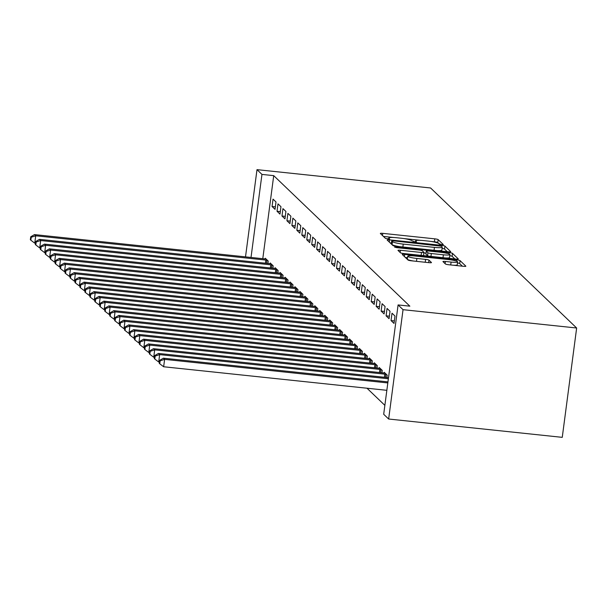 <?xml version="1.0" encoding="UTF-8"?>
<svg xmlns="http://www.w3.org/2000/svg" width="607" height="607" viewBox="0 0 607 607"><rect width="100%" height="100%" fill="white"/><g stroke="black" fill="none" stroke-linecap="round" stroke-linejoin="round"><path stroke-width="0.91" d="M441.638 244.682L443.315 244.568L438.148 239.613A2.952 0.41 7.5 0 0 434.771 238.839L382.782 233.354A2.952 0.41 7.5 0 0 380.339 233.429A2.952 0.41 7.5 0 0 380.384 233.513L385.551 238.468L389.626 238.953L388.928 238.255A9.454 1.297 7.5 0 1 388.799 237.997A9.454 1.297 7.5 0 1 396.614 237.739L400.946 238.194A9.454 1.297 7.5 0 1 411.743 240.66L414.778 241.844L416.485 241.791L415.787 241.093A9.454 1.297 7.5 0 1 415.658 240.835A9.454 1.297 7.5 0 1 423.474 240.577L427.806 241.032A9.454 1.297 7.5 0 1 438.603 243.498L441.638 244.682M445.447 263.984A2.952 0.41 7.5 0 0 448.823 264.758L463.407 266.298A2.952 0.41 7.5 0 0 465.85 266.215A2.952 0.41 7.5 0 0 465.812 266.132L460.068 260.631A2.952 0.41 7.5 0 0 456.692 259.857L404.702 254.371A2.952 0.41 7.5 0 0 402.266 254.447A2.952 0.41 7.5 0 0 402.304 254.53L408.048 260.039A2.952 0.41 7.5 0 0 411.417 260.805L429.035 262.672A2.952 0.41 7.5 0 0 431.478 262.588A2.952 0.41 7.5 0 0 431.44 262.505L428.982 260.153A2.952 0.41 7.5 0 0 425.606 259.379L416.872 258.453A7.899 1.085 7.5 0 1 407.737 256.177A7.899 1.085 7.5 0 1 414.27 255.957L448.497 259.576A7.899 1.085 7.5 0 1 457.632 261.852A7.899 1.085 7.5 0 1 451.1 262.072L445.394 261.465A2.952 0.41 7.5 0 0 442.951 261.549A2.952 0.41 7.5 0 0 442.989 261.632L445.447 263.984M398.086 304.926L403.04 309.676L388.647 419.02L383.692 414.27L398.086 304.926L409.854 306.171L273.719 175.643L261.951 174.406L251.017 257.459M403.04 309.676L576.65 328.008L430.598 187.98L256.996 169.649L261.951 174.406M448.277 251.784A2.952 0.41 7.5 0 0 450.72 251.708A2.952 0.41 7.5 0 0 450.675 251.624L444.939 246.123A2.952 0.41 7.5 0 0 441.562 245.349L389.573 239.856A2.952 0.41 7.5 0 0 387.129 239.94A2.952 0.41 7.5 0 0 387.167 240.023L392.911 245.524A2.952 0.41 7.5 0 0 396.288 246.298L448.277 251.784M452.503 253.377L458.247 258.878A2.952 0.41 7.5 0 1 458.285 258.961A2.952 0.41 7.5 0 1 455.842 259.045L403.852 253.551A2.952 0.41 7.5 0 1 400.476 252.785L398.017 250.425A2.952 0.41 7.5 0 1 397.98 250.342A2.952 0.41 7.5 0 1 400.423 250.266L421.508 252.489A2.952 0.41 7.5 0 0 423.952 252.406A2.952 0.41 7.5 0 0 423.906 252.33L422.282 250.767A2.952 0.41 7.5 0 0 418.906 249.993L396.955 247.679L394.565 247.079L396.272 247.026L449.127 252.603A2.952 0.41 7.5 0 1 452.503 253.377L452.116 256.329L454.833 258.931M388.647 419.02L562.257 437.351L576.65 328.008M387.054 308.439L386.082 315.83L389.057 318.675L390.028 311.292L387.054 308.439M381.932 372.797L382.251 370.391L379.276 367.538L379.178 368.267M377.137 298.932L376.165 306.323L379.14 309.175L380.111 301.785L377.137 298.932M372.015 363.29L372.334 360.884L369.36 358.039L369.261 358.76M367.227 289.425L366.249 296.815L369.231 299.668L370.202 292.278L367.227 289.425M362.106 353.782L362.417 351.385L359.443 348.532L359.352 349.253M357.311 279.918L356.339 287.308L359.314 290.161L360.285 282.771L357.311 279.918M352.189 344.275L352.5 341.878L349.526 339.025L349.435 339.745M347.394 270.411L346.422 277.801L349.397 280.654L350.368 273.264L347.394 270.411M342.272 334.768L342.591 332.37L339.617 329.518L339.518 330.238M337.477 260.904L336.506 268.294L339.48 271.147L340.451 263.757L337.477 260.904M332.355 325.261L332.674 322.863L329.7 320.01L329.601 320.731M327.568 251.397L326.589 258.787L329.563 261.64L330.542 254.25L327.568 251.397M322.446 315.754L322.757 313.356L319.783 310.503L319.692 311.224M317.651 241.897L316.679 249.28L319.654 252.133L320.625 244.742L317.651 241.897M312.529 306.247L312.84 303.849L309.866 300.996L309.775 301.717M307.734 232.39L306.763 239.773L309.737 242.625L310.708 235.243L307.734 232.39M302.612 296.74L302.931 294.342L299.957 291.489L299.858 292.21M297.817 222.883L296.846 230.265L299.82 233.118L300.791 225.736L297.817 222.883M292.695 287.232L293.014 284.835L290.04 281.982L289.941 282.71M287.908 213.376L286.929 220.766L289.903 223.611L290.882 216.229L287.908 213.376M282.779 277.725L283.097 275.328L280.123 272.475L280.032 273.203M277.991 203.869L277.02 211.259L279.994 214.112L280.965 206.721L277.991 203.869M272.869 268.226L273.18 265.82L270.206 262.975L270.115 263.696M273.719 175.643L262.785 258.696M367 388.222L384.861 405.355M267.907 263.468L268.226 261.071L265.251 258.218L265.153 258.939M273.029 199.119L272.057 206.501L275.032 209.354L276.003 201.964L273.029 199.119M277.824 272.975L278.143 270.578L275.168 267.725L275.07 268.446M282.945 208.618L281.974 216.009L284.949 218.861L285.92 211.471L282.945 208.618M287.741 282.483L288.052 280.085L285.078 277.232L284.987 277.953M292.862 218.125L291.891 225.516L294.865 228.369L295.837 220.978L292.862 218.125M297.658 291.99L297.969 289.592L294.994 286.739L294.903 287.46M302.779 227.633L301.808 235.023L304.782 237.876L305.753 230.485L302.779 227.633M307.567 301.497L307.886 299.099L304.911 296.246L304.813 296.967M312.688 237.14L311.717 244.53L314.692 247.383L315.67 239.993L312.688 237.14M317.484 311.004L317.802 308.599L314.828 305.753L314.73 306.474M322.605 246.647L321.634 254.037L324.608 256.89L325.58 249.5L322.605 246.647M327.401 320.511L327.719 318.106L324.745 315.261L324.646 315.981M332.522 256.154L331.551 263.544L334.525 266.397L335.496 259.007L332.522 256.154M337.317 330.011L337.629 327.613L334.654 324.76L334.563 325.489M342.439 265.661L341.468 273.051L344.442 275.897L345.413 268.514L342.439 265.661M347.227 339.518L347.545 337.12L344.571 334.267L344.473 334.988M352.356 275.168L351.377 282.551L354.351 285.404L355.33 278.021L352.356 275.168M357.144 349.025L357.462 346.627L354.488 343.774L354.389 344.495M362.265 284.675L361.294 292.058L364.268 294.911L365.239 287.528L362.265 284.675M367.06 358.532L367.379 356.134L364.405 353.282L364.306 354.002M372.182 294.183L371.211 301.565L374.185 304.418L375.156 297.028L372.182 294.183M376.977 368.039L377.288 365.642L374.314 362.789L374.223 363.51M382.099 303.682L381.128 311.072L384.102 313.925L385.073 306.535L382.099 303.682M386.887 377.546L387.205 375.149L384.231 372.296L384.14 373.017M392.016 313.189L391.037 320.579L394.011 323.432L394.99 316.042L392.016 313.189M256.996 169.649L245.509 256.875M272.057 206.501L275.366 206.85M277.02 211.259L280.32 211.608M281.974 216.009L285.275 216.358M286.929 220.766L290.237 221.115M291.891 225.516L295.192 225.865M296.846 230.265L300.154 230.614M301.808 235.023L305.109 235.372M306.763 239.773L310.063 240.122M311.717 244.53L315.025 244.879M316.679 249.28L319.98 249.629M321.634 254.037L324.942 254.386M326.589 258.787L329.897 259.136M331.551 263.544L334.852 263.893M336.506 268.294L339.814 268.643M341.468 273.051L344.768 273.4M346.422 277.801L349.723 278.15M351.377 282.551L354.685 282.9M356.339 287.308L359.64 287.657M361.294 292.058L364.602 292.407M366.249 296.815L369.557 297.164M371.211 301.565L374.511 301.914M376.165 306.323L379.474 306.672M381.128 311.072L384.428 311.421M386.082 315.83L389.383 316.179M391.037 320.579L394.345 320.928M439.544 244.28L437.761 242.565A2.952 0.41 7.5 0 0 434.384 241.798L430.826 241.419M420.613 240.342L403.966 238.581M393.746 237.504L383.404 236.411M391.439 243.05L390.195 242.921M447.26 251.677L444.544 249.075A2.952 0.41 7.5 0 0 442.093 248.422M441.426 246.207L393.427 240.85L391.72 240.903L392.456 241.639A9.454 1.297 7.5 0 0 403.253 244.105L434.445 247.398A9.454 1.297 7.5 0 0 442.26 247.14A9.454 1.297 7.5 0 0 442.131 246.882L441.426 246.207L441.562 245.349M391.371 243.809L391.75 240.964M399.838 246.67A9.454 1.297 7.5 0 1 392.061 244.591L391.356 243.915M436.919 250.585A9.454 1.297 7.5 0 0 441.873 250.099L442.26 247.14M422.631 255.539A2.952 0.41 7.5 0 0 423.557 255.365A2.952 0.41 7.5 0 0 423.519 255.281M423.883 252.937L426.015 253.157M443.383 254.796A7.899 1.085 7.5 0 0 449.916 254.583A7.899 1.085 7.5 0 0 440.781 252.307L428.724 251.032A2.952 0.41 7.5 0 0 426.281 251.108A2.952 0.41 7.5 0 0 426.319 251.192L427.95 252.755A2.952 0.41 7.5 0 0 431.327 253.529L443.383 254.796L443.004 257.687M445.599 257.96A7.899 1.085 7.5 0 0 449.529 257.535L449.916 254.583M425.955 253.999A2.952 0.41 7.5 0 0 425.894 254.067A2.952 0.41 7.5 0 0 425.932 254.151L426.319 251.192M429.263 256.237A2.952 0.41 7.5 0 1 427.563 255.714L425.932 254.151M452.116 256.329A2.952 0.41 7.5 0 0 449.772 255.691M453.308 265.229A7.899 1.085 7.5 0 0 457.238 264.811L457.632 261.852M407.737 256.177L407.35 259.136A7.899 1.085 7.5 0 0 413.716 261.048M407.54 257.664L405.332 257.429M462.397 266.192L459.681 263.582A2.952 0.41 7.5 0 0 457.481 262.968M266.056 258.992L265.654 258.969A3.012 0.417 -172.5 0 1 264.591 258.885L34.485 234.598L35.722 235.782L34.751 243.172L35.472 243.248M31.238 237.238L30.737 236.768L30.35 239.719L30.843 240.197L31.238 237.238L35.722 235.782L265.828 260.077A3.012 0.417 -172.5 0 1 266.959 260.228L267.421 260.304M30.737 236.768L34.485 234.598M34.751 243.172L30.843 240.197M271.01 263.742L270.608 263.726A3.012 0.417 -172.5 0 1 269.546 263.643L39.44 239.348L40.684 240.539L39.705 247.929L40.426 248.005M36.192 241.996L35.699 241.518L35.305 244.477L35.805 244.947L36.192 241.996L40.684 240.539L270.783 264.834A3.012 0.417 -172.5 0 1 271.921 264.978L272.384 265.054M35.699 241.518L39.44 239.348M39.705 247.929L35.805 244.947M275.965 268.491L275.563 268.476A3.012 0.417 -172.5 0 1 274.501 268.393L44.402 244.105L45.639 245.289L44.668 252.679L45.381 252.755M41.147 246.745L40.654 246.275L40.267 249.227L40.76 249.705L41.147 246.745L45.639 245.289L275.745 269.584A3.012 0.417 -172.5 0 1 276.875 269.736L277.338 269.804M40.654 246.275L44.402 244.105M44.668 252.679L40.76 249.705M280.927 273.249L280.525 273.233A3.012 0.417 -172.5 0 1 279.463 273.15L49.357 248.855L50.593 250.046L49.622 257.429L50.343 257.505M46.109 251.503L45.608 251.025L45.222 253.976L45.715 254.454L46.109 251.503L50.593 250.046L280.7 274.334A3.012 0.417 -172.5 0 1 281.838 274.485L282.293 274.561M45.608 251.025L49.357 248.855M49.622 257.429L45.715 254.454M285.882 277.998L285.48 277.983A3.012 0.417 -172.5 0 1 284.417 277.9L54.311 253.612L55.556 254.796L54.584 262.186L55.298 262.262M51.064 256.253L50.571 255.775L50.184 258.734L50.677 259.212L51.064 256.253L55.556 254.796L285.654 279.091A3.012 0.417 -172.5 0 1 286.792 279.243L287.255 279.311M50.571 255.775L54.311 253.612M54.584 262.186L50.677 259.212M290.844 282.756L290.442 282.733A3.012 0.417 -172.5 0 1 289.38 282.657L59.274 258.362L60.51 259.553L59.539 266.936L60.26 267.012M56.026 261.01L55.525 260.532L55.138 263.484L55.632 263.962L56.026 261.01L60.51 259.553L290.616 283.841A3.012 0.417 -172.5 0 1 291.747 283.993L292.21 284.068M55.525 260.532L59.274 258.362M59.539 266.936L55.632 263.962M295.799 287.506L295.397 287.49A3.012 0.417 -172.5 0 1 294.334 287.407L64.228 263.112L65.473 264.303L64.494 271.693L65.215 271.769M60.981 265.76L60.488 265.282L60.093 268.241L60.594 268.711L60.981 265.76L65.473 264.303L295.571 288.598A3.012 0.417 -172.5 0 1 296.709 288.75L297.164 288.818M60.488 265.282L64.228 263.112M64.494 271.693L60.594 268.711M300.753 292.263L300.351 292.24A3.012 0.417 -172.5 0 1 299.289 292.164L69.19 267.869L70.427 269.06L69.456 276.443L70.169 276.519M65.935 270.51L65.442 270.039L65.055 272.991L65.548 273.469L65.935 270.51L70.427 269.06L300.533 293.348A3.012 0.417 -172.5 0 1 301.664 293.5L302.127 293.576M65.442 270.039L69.19 267.869M69.456 276.443L65.548 273.469M305.716 297.013L305.313 296.998A3.012 0.417 -172.5 0 1 304.251 296.914L74.145 272.619L75.382 273.81L74.411 281.2L75.131 281.276M70.898 275.267L70.397 274.789L70.01 277.748L70.503 278.218L70.898 275.267L75.382 273.81L305.488 298.105A3.012 0.417 -172.5 0 1 306.626 298.249L307.081 298.325M70.397 274.789L74.145 272.619M74.411 281.2L70.503 278.218M310.67 301.77L310.268 301.747A3.012 0.417 -172.5 0 1 309.206 301.671L79.1 277.376L80.344 278.56L79.365 285.95L80.086 286.026M75.852 280.017L75.359 279.546L74.965 282.498L75.465 282.976L75.852 280.017L80.344 278.56L310.443 302.855A3.012 0.417 -172.5 0 1 311.581 303.007L312.044 303.083M75.359 279.546L79.1 277.376M79.365 285.95L75.465 282.976M315.632 306.52L315.223 306.505A3.012 0.417 -172.5 0 1 314.16 306.421L84.062 282.126L85.299 283.317L84.327 290.707L85.041 290.783M80.807 284.774L80.314 284.296L79.927 287.255L80.42 287.726L80.807 284.774L85.299 283.317L315.405 307.612A3.012 0.417 -172.5 0 1 316.535 307.757L316.998 307.832M80.314 284.296L84.062 282.126M84.327 290.707L80.42 287.726M320.587 311.27L320.185 311.254A3.012 0.417 -172.5 0 1 319.123 311.171L89.017 286.883L90.253 288.067L89.282 295.457L90.003 295.533M85.769 289.524L85.268 289.053L84.881 292.005L85.382 292.483L85.769 289.524L90.253 288.067L320.359 312.362A3.012 0.417 -172.5 0 1 321.498 312.514L321.953 312.59M85.268 289.053L89.017 286.883M89.282 295.457L85.382 292.483M325.542 316.027L325.14 316.012A3.012 0.417 -172.5 0 1 324.077 315.928L93.971 291.633L95.216 292.824L94.244 300.207L94.958 300.283M90.724 294.281L90.231 293.803L89.844 296.762L90.337 297.233L90.724 294.281L95.216 292.824L325.322 317.112A3.012 0.417 -172.5 0 1 326.452 317.264L326.915 317.34M90.231 293.803L93.971 291.633M94.244 300.207L90.337 297.233M330.504 320.777L330.102 320.762A3.012 0.417 -172.5 0 1 329.04 320.678L98.933 296.391L100.17 297.574L99.199 304.964L99.92 305.04M95.686 299.031L95.185 298.561L94.798 301.512L95.291 301.99L95.686 299.031L100.17 297.574L330.276 321.869A3.012 0.417 -172.5 0 1 331.407 322.021L331.87 322.089M95.185 298.561L98.933 296.391M99.199 304.964L95.291 301.99M335.459 325.534L335.056 325.519A3.012 0.417 -172.5 0 1 333.994 325.435L103.888 301.14L105.132 302.332L104.154 309.714L104.874 309.79M100.641 303.788L100.147 303.31L99.753 306.262L100.254 306.74L100.641 303.788L105.132 302.332L335.231 326.619A3.012 0.417 -172.5 0 1 336.369 326.771L336.832 326.847M100.147 303.31L103.888 301.14M104.154 309.714L100.254 306.74M340.413 330.284L340.011 330.269A3.012 0.417 -172.5 0 1 338.949 330.185L108.85 305.898L110.087 307.081L109.116 314.472L109.829 314.547M105.595 308.538L105.102 308.06L104.715 311.019L105.208 311.497L105.595 308.538L110.087 307.081L340.193 331.376A3.012 0.417 -172.5 0 1 341.324 331.528L341.787 331.597M105.102 308.06L108.85 305.898M109.116 314.472L105.208 311.497M345.375 335.041L344.973 335.018A3.012 0.417 -172.5 0 1 343.911 334.943L113.805 310.647L115.042 311.839L114.07 319.221L114.791 319.297M110.557 313.295L110.057 312.817L109.67 315.769L110.163 316.247L110.557 313.295L115.042 311.839L345.148 336.126A3.012 0.417 -172.5 0 1 346.286 336.278L346.741 336.354M110.057 312.817L113.805 310.647M114.07 319.221L110.163 316.247M350.33 339.791L349.928 339.776A3.012 0.417 -172.5 0 1 348.866 339.692L118.76 315.397L120.004 316.588L119.025 323.979L119.746 324.055M115.512 318.045L115.019 317.567L114.624 320.526L115.125 320.997L115.512 318.045L120.004 316.588L350.102 340.884A3.012 0.417 -172.5 0 1 351.241 341.035L351.703 341.104M115.019 317.567L118.76 315.397M119.025 323.979L115.125 320.997M355.292 344.548L354.89 344.526A3.012 0.417 -172.5 0 1 353.82 344.45L123.722 320.155L124.959 321.346L123.987 328.728L124.701 328.804M120.467 322.795L119.974 322.325L119.587 325.276L120.08 325.754L120.467 322.795L124.959 321.346L355.065 345.633A3.012 0.417 -172.5 0 1 356.195 345.785L356.658 345.861M119.974 322.325L123.722 320.155M123.987 328.728L120.08 325.754M360.247 349.298L359.845 349.283A3.012 0.417 -172.5 0 1 358.783 349.2L128.676 324.904L129.913 326.096L128.942 333.486L129.663 333.562M125.429 327.552L124.928 327.074L124.541 330.033L125.042 330.504L125.429 327.552L129.913 326.096L360.019 350.391A3.012 0.417 -172.5 0 1 361.157 350.535L361.613 350.611M124.928 327.074L128.676 324.904M128.942 333.486L125.042 330.504M365.202 354.056L364.799 354.033A3.012 0.417 -172.5 0 1 363.737 353.949L133.631 329.662L134.875 330.845L133.904 338.236L134.617 338.311M130.384 332.302L129.89 331.832L129.503 334.783L129.997 335.261L130.384 332.302L134.875 330.845L364.982 355.141A3.012 0.417 -172.5 0 1 366.112 355.292L366.575 355.368M129.89 331.832L133.631 329.662M133.904 338.236L129.997 335.261M370.164 358.805L369.762 358.79A3.012 0.417 -172.5 0 1 368.699 358.707L138.593 334.411L139.83 335.603L138.859 342.993L139.58 343.069M135.346 337.06L134.845 336.582L134.458 339.541L134.951 340.011L135.346 337.06L139.83 335.603L369.936 359.898A3.012 0.417 -172.5 0 1 371.067 360.042L371.53 360.118M134.845 336.582L138.593 334.411M138.859 342.993L134.951 340.011M375.118 363.555L374.716 363.54A3.012 0.417 -172.5 0 1 373.654 363.456L143.548 339.169L144.792 340.352L143.813 347.743L144.534 347.819M140.3 341.809L139.807 341.339L139.413 344.29L139.913 344.768L140.3 341.809L144.792 340.352L374.891 364.648A3.012 0.417 -172.5 0 1 376.029 364.799L376.492 364.875M139.807 341.339L143.548 339.169M143.813 347.743L139.913 344.768M380.073 368.312L379.671 368.297A3.012 0.417 -172.5 0 1 378.609 368.214L148.51 343.919L149.747 345.11L148.776 352.492L149.489 352.568M145.255 346.567L144.762 346.089L144.375 349.04L144.868 349.518L145.255 346.567L149.747 345.11L379.853 369.397A3.012 0.417 -172.5 0 1 380.984 369.549L381.446 369.625M144.762 346.089L148.51 343.919M148.776 352.492L144.868 349.518M385.035 373.062L384.633 373.047A3.012 0.417 -172.5 0 1 383.571 372.964L153.465 348.676L154.702 349.86L153.73 357.25L154.451 357.326M150.217 351.316L149.717 350.838L149.33 353.798L149.823 354.276L150.217 351.316L154.702 349.86L384.808 374.155A3.012 0.417 -172.5 0 1 385.946 374.307L386.401 374.375M149.717 350.838L153.465 348.676M153.73 357.25L149.823 354.276M388.503 377.713L158.419 353.426L159.664 354.617L158.693 362L159.406 362.076M155.172 356.074L154.679 355.596L154.292 358.547L154.785 359.025L155.172 356.074L159.664 354.617L388.366 378.76M154.679 355.596L158.419 353.426M158.693 362L154.785 359.025M387.949 381.886L163.382 358.183L164.618 359.367L163.647 366.757L386.841 390.316M160.127 360.824L159.633 360.346L159.246 363.305L159.74 363.775L160.127 360.824L164.618 359.367L387.812 382.934M159.633 360.346L163.382 358.183M163.647 366.757L159.74 363.775M415.681 241.905L415.787 241.093M388.821 239.075L388.928 238.255M382.493 235.539L382.782 233.354M434.384 241.798L434.771 238.839M437.761 242.565L438.148 239.613M389.284 242.049L389.573 239.856M444.544 249.075L444.939 246.123M392.061 244.591L392.456 241.639M402.873 246.996L403.253 244.105M434.066 250.289L434.445 247.398M400.134 252.451L400.423 250.266M421.129 255.38L421.508 252.489M396.196 247.58L396.272 247.026M448.952 253.916L449.127 252.603M427.563 255.714L427.95 252.755M430.947 256.412L431.327 253.529M445.106 263.658L445.394 261.465M450.72 264.956L451.1 262.072M416.493 261.344L416.872 258.453M425.226 262.262L425.606 259.379M428.656 262.626L428.982 260.153M404.414 256.556L404.702 254.371M456.525 261.131L456.692 259.857M459.681 263.582L460.068 260.631M265.418 263.203L265.828 260.077M266.556 263.324L266.959 260.228M270.373 267.96L270.783 264.834M271.511 268.082L271.921 264.978M275.328 272.71L275.745 269.584M276.466 272.831L276.875 269.736M280.29 277.467L280.7 274.334M281.428 277.589L281.838 274.485M285.244 282.217L285.654 279.091M286.383 282.338L286.792 279.243M290.207 286.974L290.616 283.841M291.345 287.096L291.747 283.993M295.161 291.724L295.571 288.598M296.299 291.846L296.709 288.75M300.116 296.482L300.533 293.348M301.254 296.595L301.664 293.5M305.078 301.231L305.488 298.105M306.216 301.353L306.626 298.249M310.033 305.989L310.443 302.855M311.171 306.103L311.581 303.007M314.987 310.738L315.405 307.612M316.126 310.86L316.535 307.757M319.95 315.488L320.359 312.362M321.088 315.61L321.498 312.514M324.904 320.246L325.322 317.112M326.042 320.367L326.452 317.264M329.867 324.995L330.276 321.869M331.005 325.117L331.407 322.021M334.821 329.753L335.231 326.619M335.959 329.874L336.369 326.771M339.776 334.503L340.193 331.376M340.914 334.624L341.324 331.528M344.738 339.26L345.148 336.126M345.876 339.374L346.286 336.278M349.693 344.01L350.102 340.884M350.831 344.131L351.241 341.035M354.655 348.767L355.065 345.633M355.793 348.881L356.195 345.785M359.61 353.517L360.019 350.391M360.748 353.638L361.157 350.535M364.564 358.267L364.982 355.141M365.702 358.388L366.112 355.292M369.526 363.024L369.936 359.898M370.665 363.145L371.067 360.042M374.481 367.774L374.891 364.648M375.619 367.895L376.029 364.799M379.436 372.531L379.853 369.397M380.574 372.652L380.984 369.549M384.398 377.281L384.808 374.155M385.536 377.402L385.946 374.307M415.514 241.905L415.658 240.835M388.655 239.067L388.799 237.997M391.333 243.862L391.72 240.903M423.557 255.365L423.952 252.406M425.894 254.067L426.281 251.108"/></g></svg>
